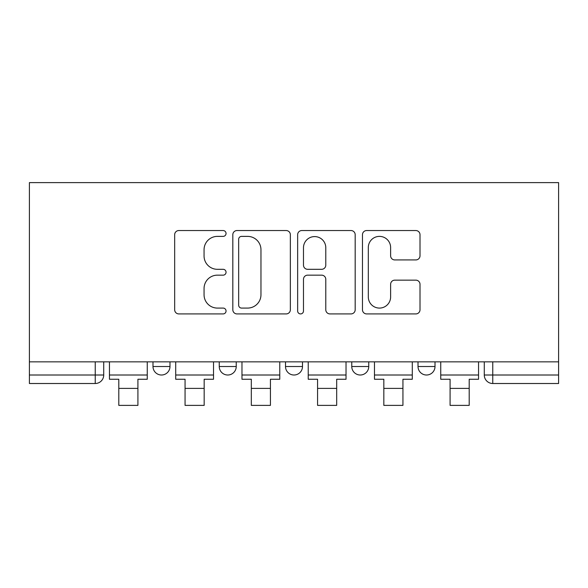 <?xml version="1.0" encoding="UTF-8"?>
<svg xmlns="http://www.w3.org/2000/svg" width="588" height="588" viewBox="0 0 588 588"><rect width="100%" height="100%" fill="white"/><g stroke="black" fill="none" stroke-linecap="round" stroke-linejoin="round"><path stroke-width="0.88" d="M226.049 233.465A2.918 2.918 0 0 0 223.131 230.547L178.833 230.547A4.167 4.167 0 0 0 174.665 234.715L174.665 309.751A4.167 4.167 0 0 0 178.833 313.918L223.131 313.918A2.918 2.918 0 0 0 226.049 311.001A2.918 2.918 0 0 0 223.131 308.083L217.398 308.083A13.34 13.34 0 0 1 204.058 294.742L204.058 288.495A13.34 13.34 0 0 1 217.398 275.155L223.131 275.155A2.918 2.918 0 0 0 226.049 272.237A2.918 2.918 0 0 0 223.131 269.311L217.398 269.311A13.34 13.34 0 0 1 204.058 255.971L204.058 249.724A13.34 13.34 0 0 1 217.398 236.383L223.131 236.383A2.918 2.918 0 0 0 226.049 233.465M351.764 361.848L351.764 366.522L368.75 366.522A8.497 8.497 0 0 1 360.253 375.012A8.497 8.497 0 0 1 351.764 366.522L351.764 361.848M415.834 259.933A4.167 4.167 0 0 0 420.008 255.765L420.008 234.715A4.167 4.167 0 0 0 415.834 230.547L366.64 230.547A4.167 4.167 0 0 0 362.473 234.715L362.473 309.751A4.167 4.167 0 0 0 366.64 313.918L415.834 313.918A4.167 4.167 0 0 0 420.008 309.751L420.008 284.32A4.167 4.167 0 0 0 415.834 280.153L394.783 280.153A4.167 4.167 0 0 0 390.616 284.32L390.616 296.933A11.15 11.15 0 0 1 379.466 308.083A11.15 11.15 0 0 1 368.309 296.933L368.309 247.533A11.15 11.15 0 0 1 379.466 236.383A11.15 11.15 0 0 1 390.616 247.533L390.616 255.765A4.167 4.167 0 0 0 394.783 259.933L415.834 259.933M558.6 361.848L29.4 361.848L29.4 182.618L558.6 182.618L558.6 383.508L492.766 383.508A8.497 8.497 0 0 1 484.277 375.012L558.6 375.012M290.354 234.715A4.167 4.167 0 0 0 286.187 230.547L236.993 230.547A4.167 4.167 0 0 0 232.819 234.715L232.819 309.751A4.167 4.167 0 0 0 236.993 313.918L286.187 313.918A4.167 4.167 0 0 0 290.354 309.751L290.354 234.715M301.813 230.547L351.007 230.547A4.167 4.167 0 0 1 355.181 234.715L355.181 309.751A4.167 4.167 0 0 1 351.007 313.918L329.956 313.918A4.167 4.167 0 0 1 325.789 309.751L325.789 279.322A4.167 4.167 0 0 0 321.621 275.155L307.656 275.155A4.167 4.167 0 0 0 303.481 279.322L303.481 311.001A2.918 2.918 0 0 1 300.564 313.918A2.918 2.918 0 0 1 297.646 311.001L297.646 234.715A4.167 4.167 0 0 1 301.813 230.547M484.277 361.848L484.277 375.012L484.277 361.848M103.723 361.848L103.723 375.012L103.723 361.848M95.234 361.848L95.234 383.508L29.4 383.508L29.4 375.012L103.723 375.012A8.497 8.497 0 0 1 95.234 383.508A8.497 8.497 0 0 0 103.723 375.012M29.4 361.848L29.4 375.012M435.01 361.848L435.01 366.522A8.497 8.497 0 0 1 426.513 375.012A8.497 8.497 0 0 1 418.017 366.522A8.497 8.497 0 0 0 426.513 375.012A8.497 8.497 0 0 0 435.01 366.522L435.01 361.848M418.017 361.848L418.017 366.522L435.01 366.522M368.75 361.848L368.75 366.522M302.497 361.848L302.497 366.522A8.497 8.497 0 0 1 294 375.012A8.497 8.497 0 0 1 285.503 366.522A8.497 8.497 0 0 0 294 375.012A8.497 8.497 0 0 0 302.497 366.522L285.503 366.522L285.503 361.848M219.251 361.848L219.251 366.522L236.236 366.522L236.236 361.848L236.236 366.522A8.497 8.497 0 0 1 227.747 375.012A8.497 8.497 0 0 1 219.251 366.522A8.497 8.497 0 0 0 227.747 375.012M152.99 361.848L152.99 366.522L169.983 366.522L169.983 361.848L169.983 366.522A8.497 8.497 0 0 1 161.487 375.012A8.497 8.497 0 0 1 152.99 366.522A8.497 8.497 0 0 0 161.487 375.012M241.572 236.383A2.918 2.918 0 0 0 238.654 239.301L238.654 305.165A2.918 2.918 0 0 0 241.572 308.083L247.621 308.083A13.34 13.34 0 0 0 260.962 294.742L260.962 249.724A13.34 13.34 0 0 0 247.621 236.383L241.572 236.383M325.789 247.739A11.15 11.15 0 0 0 314.639 236.589A11.15 11.15 0 0 0 303.481 247.739L303.481 265.144A4.167 4.167 0 0 0 307.656 269.311L321.621 269.311A4.167 4.167 0 0 0 325.789 265.144L325.789 247.739M109.456 375.012L147.257 375.012L147.257 379.26L137.915 379.26L137.915 405.382L118.805 405.382L118.805 379.26L109.456 379.26L109.456 361.848M147.257 375.012L147.257 361.848M175.716 375.012L213.517 375.012L213.517 379.26L204.168 379.26L204.168 405.382L185.058 405.382L185.058 379.26L175.716 379.26L175.716 361.848M213.517 375.012L213.517 361.848M241.969 375.012L279.77 375.012L279.77 379.26L270.429 379.26L270.429 405.382L251.319 405.382L251.319 379.26L241.969 379.26L241.969 361.848M279.77 375.012L279.77 361.848M308.23 375.012L346.031 375.012L346.031 379.26L336.681 379.26L336.681 405.382L317.571 405.382L317.571 379.26L308.23 379.26L308.23 361.848M346.031 375.012L346.031 361.848M374.483 375.012L412.284 375.012L412.284 379.26L402.942 379.26L402.942 405.382L383.832 405.382L383.832 379.26L374.483 379.26L374.483 361.848M412.284 375.012L412.284 361.848M440.743 375.012L478.544 375.012L478.544 379.26L469.195 379.26L469.195 405.382L450.085 405.382L450.085 379.26L440.743 379.26L440.743 361.848M478.544 375.012L478.544 361.848M492.766 361.848L492.766 383.508M118.805 388.396L137.915 388.396M185.058 388.396L204.168 388.396M251.319 388.396L270.429 388.396M317.571 388.396L336.681 388.396M383.832 388.396L402.942 388.396M450.085 388.396L469.195 388.396"/></g></svg>

